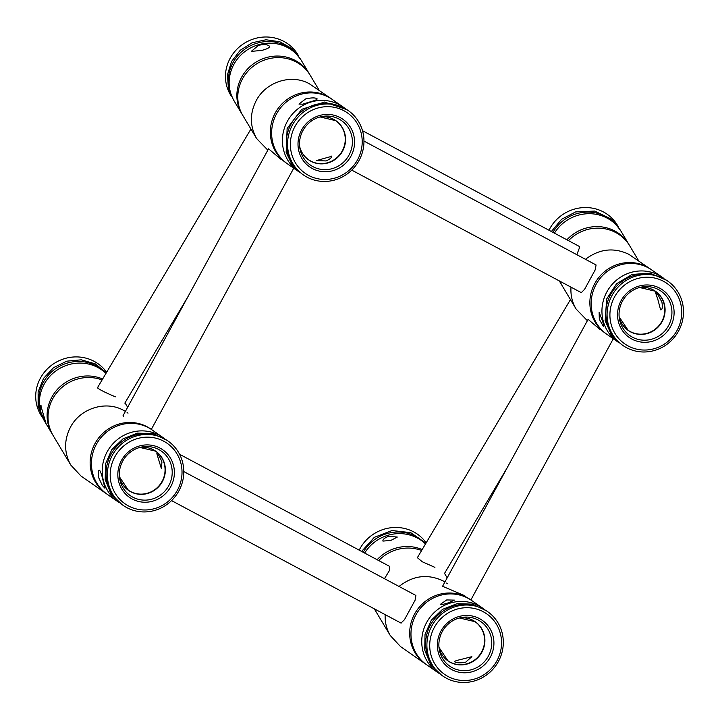 <?xml version="1.0" encoding="UTF-8"?>
<svg xmlns="http://www.w3.org/2000/svg" width="718" height="718" viewBox="0 0 718 718"><rect width="100%" height="100%" fill="white"/><g stroke="black" fill="none" stroke-linecap="round" stroke-linejoin="round"><path stroke-width="1.08" d="M401.003 623.071L404.449 619.724L415.085 600.23L415.893 595.455L183.781 471.564M280.657 159.109L268.568 148.805L123.029 415.74L123.37 416.368M351.739 170.121L581.302 292.648L584.596 289.309L595.141 269.977L596.084 264.969L363.963 141.078M600.194 329.652L588.105 319.357L442.566 586.292L464.833 595.76M434.92 567.364L422.274 561.763L417.364 557.671L570.46 299.586M115.383 396.821C106.605 393.141 100.771 390.278 97.881 388.241L97.828 387.119L250.923 129.034M362.5 130.703L579.184 246.355L579.776 246.911L576.832 254.693M179.581 454.279L389.416 566.278L389.398 570.586L384.48 578.681M161.936 461.925L161.37 468.585L156.829 453.668C158.472 454.727 160.168 457.474 161.936 461.925M103.195 481.105L104.981 488.303L102.306 485.422L98.896 478.107C97.872 472.659 98.133 470.075 99.658 470.344C100.744 471.888 101.92 475.478 103.195 481.105M99.201 470.245L99.658 470.344M119.305 502.672A39.23 37.713 -55.1 0 1 118.003 501.81L107.224 494.298A39.23 37.713 -55.1 0 1 92.837 473.889A39.23 37.713 -55.1 0 1 107.817 431.15A39.23 37.713 -55.1 0 1 152.063 429.911L162.842 437.424A39.23 37.713 -55.1 0 1 164.099 438.339M118.003 501.81A39.23 37.713 -55.1 0 1 103.616 481.392A39.23 37.713 -55.1 0 1 118.596 438.653A39.23 37.713 -55.1 0 1 162.842 437.424M120.301 481.491A27.149 26.099 -55.1 0 1 119.646 478.457A27.149 26.099 -55.1 0 1 141.509 447.054A27.149 26.099 -55.1 0 1 171.692 467.077A27.149 26.099 -55.1 0 1 151.929 499.154A27.149 26.099 -55.1 0 1 120.301 481.491M118.865 482.281A29.025 27.903 -55.1 0 1 153.14 445.555A29.025 27.903 -55.1 0 1 166.298 492.862A29.025 27.903 -55.1 0 1 118.865 482.281M111.496 484.641A36.878 35.451 -55.1 0 1 155.043 437.989A36.878 35.451 -55.1 0 1 171.755 498.077A36.878 35.451 -55.1 0 1 111.496 484.641M108.759 484.973A39.23 37.713 -55.1 0 1 135.307 436.293A39.23 37.713 -55.1 0 1 182.372 461.414A39.23 37.713 -55.1 0 1 155.833 510.103A39.23 37.713 -55.1 0 1 108.759 484.973M331.312 156.066C332.075 157.395 330.316 159.019 326.044 160.94L316.315 160.599L331.528 156.371M316.979 98.68C317.661 99.389 315.31 100.475 309.934 101.929L302.547 104.209L298.948 104.047L305.626 98.931C311.262 97.657 315.049 97.567 316.979 98.68L317.203 98.958M299.496 172.185A39.23 37.713 -55.1 0 1 298.194 171.324L287.415 163.812A39.23 37.713 -55.1 0 1 272.221 126.197A39.23 37.713 -55.1 0 1 299.568 94.713A39.23 37.713 -55.1 0 1 332.246 99.425L343.024 106.937A39.23 37.713 -55.1 0 1 344.29 107.853M298.194 171.324A39.23 37.713 -55.1 0 1 283.807 150.906A39.23 37.713 -55.1 0 1 310.347 102.225A39.23 37.713 -55.1 0 1 343.024 106.937M318.855 117.312A27.149 26.099 -55.1 0 1 321.691 116.567A27.149 26.099 -55.1 0 1 352.062 137.605A27.149 26.099 -55.1 0 1 330.101 169.152A27.149 26.099 -55.1 0 1 299.828 147.962A27.149 26.099 -55.1 0 1 318.855 117.312M318.693 115.769A29.025 27.903 -55.1 0 1 353.678 149.182A29.025 27.903 -55.1 0 1 306.496 164.287A29.025 27.903 -55.1 0 1 318.693 115.769M316.638 108.391A36.878 35.451 -55.1 0 1 361.073 150.834A36.878 35.451 -55.1 0 1 301.147 170.013A36.878 35.451 -55.1 0 1 316.638 108.391M315.489 105.806A39.23 37.713 -55.1 0 1 362.563 130.927A39.23 37.713 -55.1 0 1 336.024 179.617A39.23 37.713 -55.1 0 1 288.95 154.487A39.23 37.713 -55.1 0 1 315.489 105.806M602.456 320.838C603.766 324.967 604.08 326.852 603.398 326.484L599.324 319.277L599.126 312.348L602.456 320.838M657.823 299.316L655.525 292.63L658.307 295.313L661.942 302.179C662.714 307.457 662.265 309.996 660.569 309.808L657.823 299.316M661.036 309.889L660.569 309.808M619.033 342.737A39.23 37.713 -55.1 0 1 617.731 341.867L606.952 334.364A39.23 37.713 -55.1 0 1 598.426 280.621A39.23 37.713 -55.1 0 1 651.782 269.977L662.561 277.48A39.23 37.713 -55.1 0 1 663.827 278.404M617.731 341.867A39.23 37.713 -55.1 0 1 602.537 304.252A39.23 37.713 -55.1 0 1 629.883 272.768A39.23 37.713 -55.1 0 1 662.561 277.48M670.962 305.249A27.149 26.099 -55.1 0 1 651.091 339.372A27.149 26.099 -55.1 0 1 619.365 318.514A27.149 26.099 -55.1 0 1 641.228 287.119A27.149 26.099 -55.1 0 1 670.962 305.249M673.062 304.908A29.025 27.903 -55.1 0 1 638.787 341.642A29.025 27.903 -55.1 0 1 625.629 294.335A29.025 27.903 -55.1 0 1 673.062 304.908M680.422 302.556A36.878 35.451 -55.1 0 1 636.884 349.208A36.878 35.451 -55.1 0 1 620.173 289.121A36.878 35.451 -55.1 0 1 680.422 302.556M682.1 301.479A39.23 37.713 -55.1 0 1 655.552 350.16A39.23 37.713 -55.1 0 1 608.487 325.039A39.23 37.713 -55.1 0 1 635.026 276.349A39.23 37.713 -55.1 0 1 682.1 301.479M448.813 602.644C444.523 604.161 441.687 604.744 440.305 604.385L446.704 599.943L454.503 600.113L448.813 602.644M454.647 661.772C454.045 661.323 456.352 660.497 461.548 659.303L471.879 656.665L465.668 662.175C460.22 663.199 456.549 663.064 454.647 661.772L454.431 661.529M438.842 673.224A39.23 37.713 -55.1 0 1 437.54 672.353L426.761 664.85A39.23 37.713 -55.1 0 1 418.235 611.108A39.23 37.713 -55.1 0 1 471.6 600.463L482.379 607.966A39.23 37.713 -55.1 0 1 483.636 608.891M437.54 672.353A39.23 37.713 -55.1 0 1 429.014 618.611A39.23 37.713 -55.1 0 1 482.379 607.966M472.408 669.427A27.149 26.099 -55.1 0 1 439.183 649A27.149 26.099 -55.1 0 1 461.037 617.606A27.149 26.099 -55.1 0 1 491.13 637.153A27.149 26.099 -55.1 0 1 472.408 669.427M473.234 671.429A29.025 27.903 -55.1 0 1 438.249 638.015A29.025 27.903 -55.1 0 1 485.431 622.91A29.025 27.903 -55.1 0 1 473.234 671.429M475.289 678.806A36.878 35.451 -55.1 0 1 430.845 636.363A36.878 35.451 -55.1 0 1 490.78 617.184A36.878 35.451 -55.1 0 1 475.289 678.806M475.37 680.655A39.23 37.713 -55.1 0 1 428.296 655.525A39.23 37.713 -55.1 0 1 454.844 606.845A39.23 37.713 -55.1 0 1 501.909 631.966A39.23 37.713 -55.1 0 1 475.37 680.655M568.476 240.647A39.23 37.228 -30.9 0 1 615.802 232.578A39.23 37.228 -30.9 0 1 629.704 245.78L638.742 260.894M587.36 320.722L576.087 308.991L562.356 286.033A39.23 37.228 -30.9 0 1 559.977 281.268M651.136 269.537A39.23 37.713 124.9 0 0 650.49 269.079L628.744 254.244C613.684 247.171 599.261 248.859 585.475 259.306M576.087 308.991C572.174 302.323 570.478 295.035 570.998 287.155M650.49 269.079A39.23 37.713 124.9 0 0 646.846 266.845A39.23 37.713 124.9 0 0 595.913 281.582A39.23 37.713 124.9 0 0 605.66 333.466A39.23 37.713 124.9 0 0 606.306 333.906M378.718 560.561A39.23 37.228 -30.9 0 1 421.619 550.5M444.927 581.957L442.979 580.844C427.578 573.655 412.931 575.531 399.046 586.462M470.945 600.024A39.23 37.713 124.9 0 0 470.308 599.566A39.23 37.713 124.9 0 0 466.655 597.331A39.23 37.713 124.9 0 0 415.722 612.068A39.23 37.713 124.9 0 0 425.469 663.953L400.626 646.658L390.314 635.592C386.553 629.192 384.839 622.201 385.171 614.626M425.469 663.953A39.23 37.713 124.9 0 0 426.124 664.392M267.823 150.17L256.55 138.448L242.828 115.481A39.23 37.228 -30.9 0 1 249.397 69.637A39.23 37.228 -30.9 0 1 296.265 62.035A39.23 37.228 -30.9 0 1 310.167 75.228L319.205 90.342M331.599 98.985A39.23 37.713 124.9 0 0 330.962 98.528L309.207 83.692C291.634 73.819 266.549 81.565 256.577 99.946C249.684 113.085 249.676 125.919 256.55 138.448M330.962 98.528A39.23 37.713 124.9 0 0 327.309 96.293A39.23 37.713 124.9 0 0 276.376 111.03A39.23 37.713 124.9 0 0 286.123 162.914A39.23 37.713 124.9 0 0 286.778 163.354M151.408 429.472A39.23 37.713 124.9 0 0 150.771 429.014A39.23 37.713 124.9 0 0 147.118 426.779A39.23 37.713 124.9 0 0 96.185 441.516A39.23 37.713 124.9 0 0 105.932 493.401L81.089 476.106L70.777 465.049L53.06 435.404A39.23 37.228 -30.9 0 1 57.916 391.373A39.23 37.228 -30.9 0 1 102.082 379.957M125.39 411.414L123.442 410.292C105.86 400.411 80.775 408.165 70.804 426.546C63.911 439.685 63.902 452.519 70.777 465.049M105.932 493.401A39.23 37.713 124.9 0 0 106.587 493.849M561.907 285.252A39.23 37.228 -30.9 0 1 561.44 284.49A39.23 37.228 -30.9 0 1 559.645 281.088M566.897 239.803A39.23 37.228 -30.9 0 1 628.78 244.237A39.23 37.228 -30.9 0 1 629.228 245.009M554.44 233.153A39.23 37.228 -30.9 0 1 577.837 215.337A39.23 37.228 -30.9 0 1 621.07 231.331L628.78 244.237M548.974 230.236A39.23 37.228 -30.9 0 1 574.158 209.18A39.23 37.228 -30.9 0 1 618.261 226.726M269.483 46.275C267.931 44.507 264.296 44.175 258.606 45.288L251.264 51.373L261.675 50.431C267.195 49.012 269.797 47.63 269.483 46.275L269.591 46.517M242.37 114.709A39.23 37.228 -30.9 0 1 241.903 113.938A39.23 37.228 -30.9 0 1 266.01 57.682A39.23 37.228 -30.9 0 1 309.243 73.685A39.23 37.228 -30.9 0 1 309.7 74.466M241.903 113.938L234.185 101.041A39.23 37.228 -30.9 0 1 230.343 91.913A39.23 37.228 -30.9 0 1 258.3 44.785A39.23 37.228 -30.9 0 1 301.533 60.788L309.243 73.685M231.465 96.392A39.23 37.228 -30.9 0 1 226.664 85.756A39.23 37.228 -30.9 0 1 254.621 38.628A39.23 37.228 -30.9 0 1 298.733 56.184M388.707 536.31C384.498 537.917 382.577 539.505 382.936 541.085L390.834 540.43L397.305 537.055L388.707 536.31M377.129 559.717A39.23 37.228 -30.9 0 1 422.184 549.557M364.672 553.066A39.23 37.228 -30.9 0 1 425.505 543.948M359.206 550.15A39.23 37.228 -30.9 0 1 391.409 527.694A39.23 37.228 -30.9 0 1 426.16 542.844M41.222 405.849C40.046 404.907 39.939 407.07 40.881 412.329L46.096 423.71L40.764 405.508M52.602 434.623A39.23 37.228 -30.9 0 1 52.136 433.86A39.23 37.228 -30.9 0 1 48.294 424.733A39.23 37.228 -30.9 0 1 61.308 385.62A39.23 37.228 -30.9 0 1 102.647 379.005M52.136 433.86L44.426 420.954A39.23 37.228 -30.9 0 1 40.585 411.827A39.23 37.228 -30.9 0 1 59.262 368.72A39.23 37.228 -30.9 0 1 105.968 373.396M41.698 416.305A39.23 37.228 -30.9 0 1 36.905 405.679A39.23 37.228 -30.9 0 1 58.67 360.912A39.23 37.228 -30.9 0 1 106.623 372.301M148.159 447.826A23.775 22.85 -55.1 0 1 155.492 451.137A23.775 22.85 -55.1 0 1 164.7 473.934A23.775 22.85 -55.1 0 1 148.132 493.015A23.775 22.85 -55.1 0 1 128.325 490.161A23.775 22.85 -55.1 0 1 122.67 484.435M155.492 451.137L139.893 447.44A23.865 22.94 -55.1 0 1 164.978 465.632A23.865 22.94 -55.1 0 1 148.366 493.248A23.865 22.94 -55.1 0 1 119.727 477.964A23.865 22.94 -55.1 0 1 119.439 476.815L128.325 490.161M115.131 497.745A38.619 37.121 -55.1 0 1 113.264 450.707A38.619 37.121 -55.1 0 1 158.032 436.131M328.35 117.339A23.775 22.85 -55.1 0 1 335.683 120.651A23.775 22.85 -55.1 0 1 340.853 153.221A23.775 22.85 -55.1 0 1 308.516 159.674A23.775 22.85 -55.1 0 1 302.861 153.939M335.683 120.651L320.084 116.944A23.865 22.94 -55.1 0 1 345.277 135.819A23.865 22.94 -55.1 0 1 327.228 163.148A23.865 22.94 -55.1 0 1 299.918 147.477A23.865 22.94 -55.1 0 1 299.63 146.328L299.909 147.45C301.389 152.575 304.261 156.65 308.516 159.674M295.313 167.249A38.619 37.121 -55.1 0 1 287.685 153.024A38.619 37.121 -55.1 0 1 298.93 113.884A38.619 37.121 -55.1 0 1 338.214 105.645M647.887 287.891A23.775 22.85 -55.1 0 1 655.22 291.203A23.775 22.85 -55.1 0 1 663.944 303.57A23.775 22.85 -55.1 0 1 654.861 329.472A23.775 22.85 -55.1 0 1 628.053 330.217A23.775 22.85 -55.1 0 1 622.398 324.491M655.22 291.203L639.621 287.496A23.865 22.94 -55.1 0 1 664.24 303.687A23.865 22.94 -55.1 0 1 647.519 333.484A23.865 22.94 -55.1 0 1 619.167 316.88L628.053 330.217M614.85 337.801A38.619 37.121 -55.1 0 1 633.348 275.649A38.619 37.121 -55.1 0 1 657.751 276.197M467.696 618.377A23.775 22.85 -55.1 0 1 475.029 621.689A23.775 22.85 -55.1 0 1 483.752 634.057A23.775 22.85 -55.1 0 1 467.669 663.567A23.775 22.85 -55.1 0 1 447.861 660.704A23.775 22.85 -55.1 0 1 442.207 654.978M475.029 621.689L459.43 617.983A23.865 22.94 -55.1 0 1 484.049 634.182A23.865 22.94 -55.1 0 1 467.903 663.8A23.865 22.94 -55.1 0 1 438.976 647.367L447.861 660.704M434.659 668.287A38.619 37.121 -55.1 0 1 432.801 621.258A38.619 37.121 -55.1 0 1 477.56 606.683M552.977 232.372A38.619 36.645 -30.9 0 1 576.671 213.704A38.619 36.645 -30.9 0 1 614.958 223.729M230.388 92.057A38.619 36.645 -30.9 0 1 229.616 89.544A38.619 36.645 -30.9 0 1 248.94 46.571A38.619 36.645 -30.9 0 1 295.421 53.186M363.209 552.286A38.619 36.645 -30.9 0 1 425.2 543.652M40.621 411.979A38.619 36.645 -30.9 0 1 57.978 367.176A38.619 36.645 -30.9 0 1 105.663 373.1M171.548 500.608L401.12 623.143M293.734 168.209L151.319 429.409M470.855 599.961L613.271 338.761M507.177 467.777L444.361 573.682M124.824 403.13L187.64 297.225M121.889 504.467L110.949 493.778L105.187 479.507L105.483 463.981L111.766 449.656L123.02 438.797L137.479 433.134L152.862 433.591L166.684 440.143M302.081 173.98L292.127 164.7L286.15 152.404L287.128 128.477L301.748 109.298L324.536 102.064L346.875 109.648M621.617 344.532L611.565 335.118L605.121 320.632L606.701 298.921L616.591 283.736L632.073 274.455L650.014 273.127L666.412 280.2M441.426 675.019L430.486 664.33L424.724 650.059L425.02 634.533L431.303 620.208L442.557 609.349L457.016 603.676L472.399 604.134L486.221 610.686M447.179 577.819L444.532 573.386M390.314 635.592L374.32 608.837M447.547 583.716L446.623 583.07M127.651 407.268L124.995 402.834M128.01 413.164L127.086 412.518M561.44 284.49L559.295 280.9M620.119 229.823L611.628 219.259L594.719 211.065L575.656 211.909L561.539 219.304L551.37 231.51M300.582 59.28L291.93 48.582L279.867 41.779L266.019 39.759L252.206 42.73L240.207 50.287L231.573 61.461L227.444 74.816L228.414 88.61L233.314 99.488M425.927 543.248L410.732 532.639L392.046 530.53L374.302 537.333L361.603 551.433M106.39 372.696L95.162 363.838L81.278 359.817L66.729 361.172L53.545 367.661L43.538 378.377L38.126 391.857L38.117 406.217L43.547 419.402"/></g></svg>

